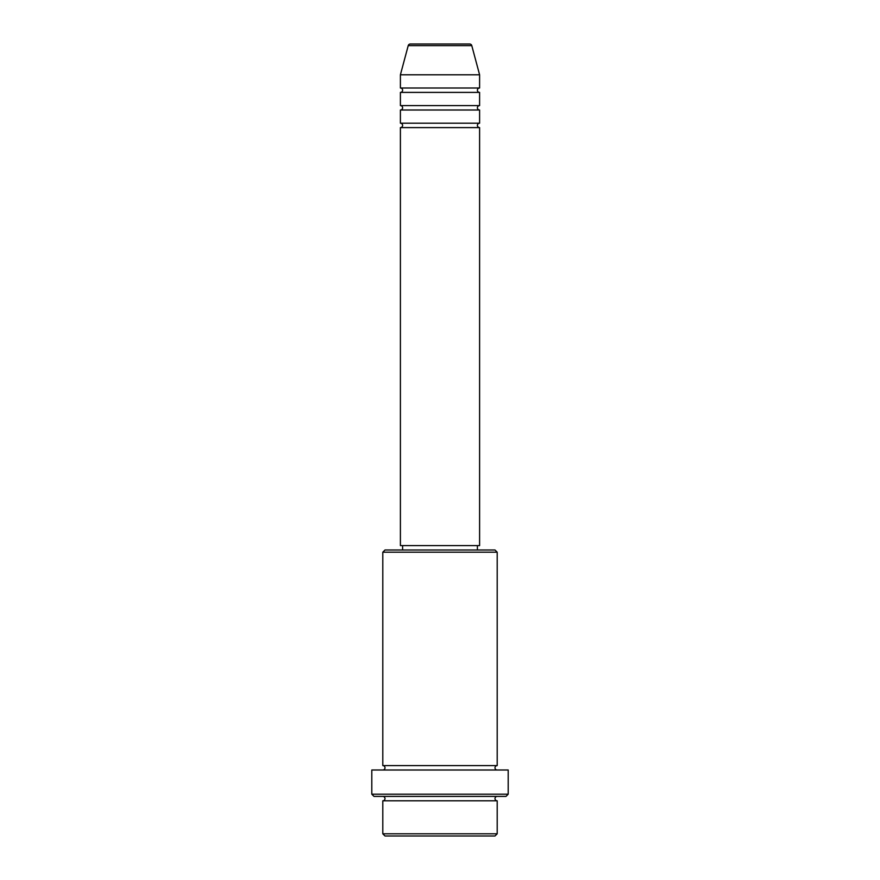 <?xml version="1.0" encoding="UTF-8"?>
<svg xmlns="http://www.w3.org/2000/svg" width="880" height="880" viewBox="0 0 880 880"><rect width="100%" height="100%" fill="white"/><g stroke="black" fill="none" stroke-linecap="round" stroke-linejoin="round"><path stroke-width="1.32" d="M471.779 45.628L408.221 45.628A2.2 2.2 0 0 1 410.344 44L469.656 44A2.2 2.2 0 0 1 471.779 45.628L479.6 74.8L400.4 74.8L400.4 88A2.2 2.2 0 0 1 402.6 90.2A2.2 2.2 0 0 1 400.4 92.4L400.4 105.6A2.2 2.2 0 0 1 402.6 107.8A2.2 2.2 0 0 1 400.4 110L400.4 123.2A2.2 2.2 0 0 1 402.6 125.4A2.2 2.2 0 0 1 400.4 127.6L400.4 545.6L479.6 545.6L479.6 127.6L400.4 127.6M479.6 74.8L479.6 88A2.2 2.2 0 0 0 477.4 90.2A2.2 2.2 0 0 0 479.6 92.4L479.6 105.6A2.2 2.2 0 0 0 477.4 107.8A2.2 2.2 0 0 0 479.6 110L479.6 123.2A2.2 2.2 0 0 0 477.4 125.4A2.2 2.2 0 0 0 479.6 127.6M495 836L385 836L382.8 833.8L497.2 833.8L495 836M382.8 552.2L385 550L495 550L497.2 552.2L382.8 552.2L382.8 765.6A2.2 2.2 0 0 1 385 767.8A2.2 2.2 0 0 1 382.8 770M506 796.4L374 796.4L371.8 794.2L508.2 794.2L506 796.4M382.8 796.4A2.2 2.2 0 0 1 385 798.6A2.2 2.2 0 0 1 382.8 800.8L382.8 833.8M497.2 796.4A2.2 2.2 0 0 0 495 798.6A2.2 2.2 0 0 0 497.2 800.8L382.8 800.8M497.2 552.2L497.2 765.6A2.2 2.2 0 0 0 495 767.8A2.2 2.2 0 0 0 497.2 770M479.6 110L400.4 110M479.6 123.2L400.4 123.2M402.6 545.6L402.6 550M477.4 545.6L477.4 550M497.2 765.6L382.8 765.6M508.2 794.2L508.2 770L371.8 770L371.8 794.2M497.2 800.8L497.2 833.8M408.221 45.628L400.4 74.8M479.6 88L400.4 88M479.6 92.4L400.4 92.4M479.6 105.6L400.4 105.6"/></g></svg>
